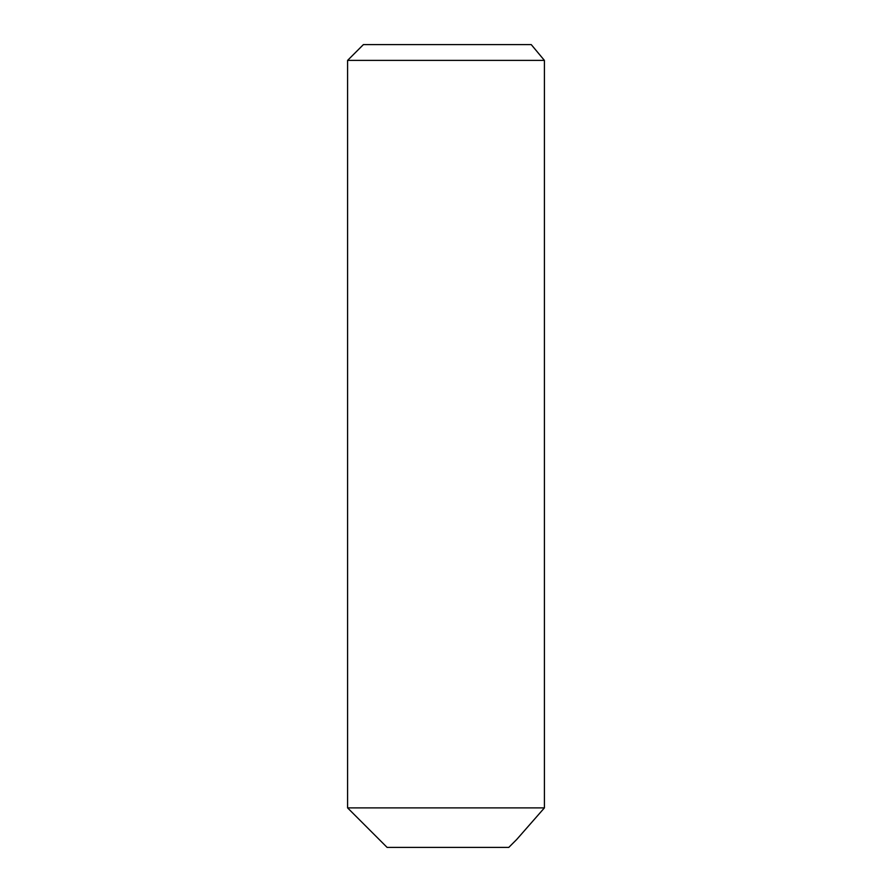 <?xml version="1.0" encoding="UTF-8"?>
<svg xmlns="http://www.w3.org/2000/svg" width="892" height="892" viewBox="0 0 892 892"><rect width="100%" height="100%" fill="white"/><g stroke="black" fill="none" stroke-linecap="round" stroke-linejoin="round"><path stroke-width="1.34" d="M516.747 839.439L508.786 847.4L387.106 847.4L347.59 807.896L544.41 807.896L516.747 839.439L544.41 807.896L544.41 60.4L347.59 60.4L347.59 807.896M347.59 60.4L363.401 44.6L531.242 44.6L544.41 60.4L531.242 44.6"/></g></svg>
